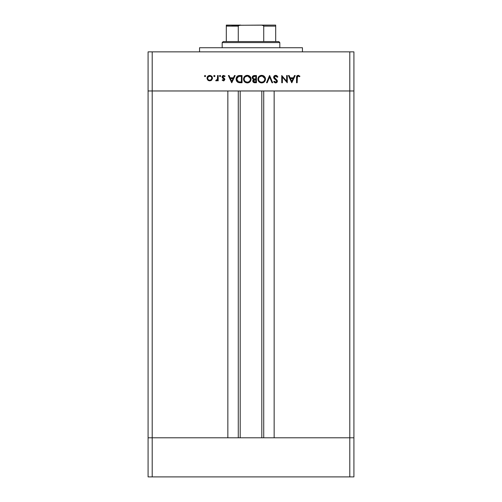 <?xml version="1.0" encoding="UTF-8"?>
<svg xmlns="http://www.w3.org/2000/svg" width="502" height="502" viewBox="0 0 502 502"><rect width="100%" height="100%" fill="white"/><g stroke="black" fill="none" stroke-linecap="round" stroke-linejoin="round"><path stroke-width="0.75" d="M240.194 90.969L240.194 437.794L240.194 90.969M152.2 437.794L152.2 90.969L227.845 90.969L227.845 437.794L152.2 437.794L227.845 437.794L227.845 90.969L152.2 90.969L152.2 437.794L148.084 437.794L152.2 437.794L148.084 437.794L148.084 90.969L353.916 90.969L353.916 437.794L353.916 90.969L349.8 90.969L349.8 437.794L353.916 437.794L148.084 437.794L148.084 476.9L148.084 90.969L349.8 90.969L349.8 437.794L152.2 437.794L152.2 476.9L148.084 476.9L152.2 476.9L152.2 437.794M274.155 90.969L349.8 90.969L349.8 51.857L152.2 51.857L152.2 90.969L152.2 51.857L353.916 51.857L353.916 90.969L353.916 51.857L349.8 51.857L349.8 90.969L353.916 90.969L274.155 90.969L274.155 437.794L274.155 90.969M263.726 437.794L263.726 90.969L263.726 437.794M238.274 90.969L238.274 437.794L238.274 90.969M302.455 51.857L302.455 47.74L199.545 47.74L199.545 51.857L199.545 47.74L302.455 47.74L302.455 51.857M148.084 90.969L148.084 51.857L152.2 51.857L148.084 51.857L148.084 90.969L152.2 90.969L148.084 90.969M286.636 75.526L286.636 81.186L286.636 75.526L287.282 75.526L287.282 82.736L282.388 77.063L282.388 82.736L281.741 82.736L281.741 75.526L286.636 81.186L281.741 75.526L281.741 82.736L282.388 82.736L282.388 77.063L287.282 82.736L287.282 75.526L286.636 75.526L287.282 75.526L287.15 82.736M273.615 77.295L274.243 75.902L275.479 75.35L276.997 75.796L277.863 76.919L277.255 77.283L275.673 76.084L274.293 77.044L274.657 78.18L277.299 80.653L277.267 81.901L276.602 82.654L275.04 82.83L273.709 81.7L274.293 81.255L275.893 82.165L276.753 81.268L276.376 80.433L274.18 78.645L273.615 77.295L276.753 81.268L275.698 82.177L274.293 81.255L273.709 81.7L275.629 82.918L277.399 81.236L276.997 80.138L274.261 77.302L275.673 76.084L277.255 77.283L277.863 76.919L275.673 75.344L273.615 77.295M267.196 82.736L266.506 82.736L269.549 75.526L272.693 82.736L271.996 82.736L269.599 77.057L267.196 82.736L266.506 82.736L269.549 75.526L266.506 82.736L267.196 82.736L269.599 77.057L271.996 82.736L272.693 82.736L269.643 75.526L272.693 82.736L271.996 82.736M261.504 75.35L263.142 75.607L264.372 76.429L265.483 78.914L265.213 80.552L264.416 81.795L261.931 82.912L260.274 82.654L259.026 81.839L257.915 79.134L259.007 76.448L261.686 75.344C259.377 75.557 258.122 76.819 257.915 79.134C258.122 81.468 259.402 82.73 261.749 82.918C264.046 82.686 265.294 81.412 265.489 79.096L265.489 79.103C265.269 76.793 264.002 75.545 261.686 75.344L261.875 75.35M247.279 75.344L249.965 76.429L251.082 79.096L250.009 81.795L247.342 82.918L244.618 81.839L243.508 79.134L244.599 76.448L247.279 75.344C244.97 75.557 243.708 76.819 243.508 79.134C243.715 81.468 244.995 82.73 247.342 82.918C249.638 82.686 250.887 81.412 251.082 79.096C250.856 76.793 249.594 75.545 247.279 75.344L247.097 75.35M234.49 75.526L235.193 75.526L231.773 82.736L228.36 75.526L229.063 75.526L230.129 77.835L233.392 77.835L234.49 75.526L235.193 75.526L234.49 75.526L233.392 77.835L230.129 77.835L229.063 75.526L228.36 75.526L231.686 82.736L228.36 75.526L229.063 75.526M204.439 76.034L205.036 75.438L205.638 76.034L205.036 76.637L204.439 76.034L205.036 75.438L205.638 76.034L205.036 76.637L204.439 76.034L205.155 75.444L205.538 76.373L204.483 76.266L205.036 75.438L204.439 76.034L205.036 76.637L205.594 76.266M212.471 78.149L211.75 80.013L209.748 80.885L207.941 80.22L207.025 78.149L207.815 76.216L209.748 75.438L211.681 76.216L212.471 78.149C212.321 76.48 211.411 75.576 209.748 75.438C208.085 75.576 207.175 76.48 207.025 78.149L207.746 80.019L209.748 80.885L211.75 80.013L212.459 77.879M214.367 76.637L213.764 76.034L214.367 75.438L214.925 75.808L214.793 76.461L214.134 76.593L213.764 76.034L214.034 75.538L213.764 76.034L214.367 76.637L214.925 76.266M217.554 75.526L218.201 75.526L217.554 75.526L218.201 75.526L218.201 80.791L217.554 80.791L217.554 80.019L216.663 80.816L215.703 80.703L217.379 79.303L217.554 75.526L217.435 79.103L215.703 80.703L216.268 80.885L217.554 80.019L217.554 80.791L218.201 80.791L218.201 75.526L218.201 80.791L217.554 80.791M219.493 76.034L220.209 75.444L220.679 76.153L219.863 76.593L219.757 75.538L219.493 76.034L220.089 76.637L220.692 76.034L220.089 76.637L219.537 75.808M222.744 76.756L224.846 79.504L223.917 80.835L222.173 80.138L222.612 79.686L223.654 80.226L224.199 79.529L222.323 77.772L222.104 76.655L223.321 75.463L225.128 76.147L224.695 76.637L223.315 76.141L222.731 76.844L224.519 78.576L224.846 79.504L224.607 78.695L222.725 76.931L223.654 76.084L224.695 76.637L225.128 76.147L223.622 75.438L222.079 76.957L222.323 77.772L224.199 79.529L223.515 80.238L222.612 79.686L222.173 80.138L223.421 80.878M239.793 75.526C237.477 75.551 236.254 76.718 236.116 79.04L236.668 76.969L237.691 75.959L242.027 75.526L242.027 82.736L237.791 82.253L236.643 81.123L236.116 79.04C236.103 80.671 236.825 81.813 238.287 82.472L242.027 82.736L242.027 75.526L239.793 75.526L242.027 75.526L242.027 82.736L240.571 82.736M254.269 75.532L256.434 75.526L256.434 82.736L253.755 82.541L252.788 81.355L252.857 80.276L253.573 79.416L252.399 78.469L252.23 77.145L252.882 76.059L254.489 75.526C253.121 75.564 252.355 76.241 252.186 77.572L253.573 79.416L252.744 80.947C252.926 82.221 253.692 82.817 255.029 82.736L256.434 82.736L256.434 75.526L256.434 82.736L255.029 82.736M294.523 75.526L295.226 75.526L291.813 82.736L288.393 75.526L289.096 75.526L290.162 77.835L293.425 77.835L294.523 75.526L295.226 75.526L294.523 75.526L293.425 77.835L290.162 77.835L289.096 75.526L288.393 75.526L291.718 82.736L288.393 75.526L289.096 75.526M299.939 76.172L299.556 76.731L298.163 76.084L297.397 76.486L297.165 82.736L296.519 82.736L296.757 76.153L298.201 75.344L299.939 76.172L299.556 76.731L298.163 76.084L299.556 76.731L299.939 76.172L298.201 75.344C296.883 75.582 296.324 76.423 296.519 77.866L296.519 82.736L297.165 82.736L297.165 77.942L298.012 76.097M205.638 76.034L205.036 75.438L205.638 76.034M211.342 80.389L210.846 80.671M208.644 80.671L208.167 80.395M207.2 79.153L207.069 78.657M207.025 78.149L207.815 76.222M210.275 75.476L212.02 76.637M212.44 78.582L212.371 78.914M208.637 79.918L209.748 80.238L211.216 79.617L211.825 78.143L211.48 76.988L210.545 76.229L208.349 76.599M209.541 80.232L209.748 80.238C208.481 80.113 207.79 79.41 207.671 78.143L207.91 79.128M208.587 76.417L207.671 78.143C207.784 76.875 208.481 76.191 209.748 76.084C211.016 76.191 211.706 76.875 211.825 78.143C211.712 79.416 211.016 80.113 209.748 80.238L210.545 80.082M214.969 76.034L214.367 75.438L214.969 76.034L214.367 75.438L213.808 75.808M217.015 80.627L216.475 80.866M216.268 80.885L215.703 80.703L216.268 80.885L215.703 80.703L216.061 80.144L216.594 80.207M216.061 80.144L216.393 80.238M217.059 79.9L217.303 79.498M217.379 79.303L217.548 77.929M217.548 77.848L217.535 78.205M220.692 76.034L220.089 75.438L220.692 76.034M224.846 79.398L223.515 80.885L222.173 80.138L222.612 79.686L223.785 80.182M223.384 80.226L224.199 79.529L223.861 78.889M224.187 79.667L222.079 76.957M224.024 79.052L222.963 78.331M222.104 76.655L222.449 75.959M222.411 75.997L222.894 75.601M224.984 75.99L224.482 76.423M224.695 76.637L223.34 76.128M231.773 82.736L235.193 75.526L231.773 82.736M231.736 81.33L230.468 78.576L233.041 78.576L231.736 81.33L233.041 78.576L230.468 78.576L231.736 81.33M239.994 82.723L239.002 82.642M236.643 81.123L237.007 81.619M236.122 79.31L236.122 78.858M236.128 78.676L236.172 78.318M236.768 76.819L237.251 76.273M237.684 75.959L238.017 75.802M238.387 75.683L238.757 75.601M238.783 75.601L239.429 75.538M237.113 76.398L236.844 76.712M238.845 82.617L239.416 82.686M240.872 81.995L238.663 81.795L240.872 81.995M238.45 81.719L236.762 79.04L237.051 80.42M237.515 81.104L237.854 81.399M238.996 76.348L237.189 77.446L236.762 79.04L238.494 76.448L241.38 76.266L241.38 81.995L241.38 76.266L239.115 76.335M236.8 79.554L236.875 79.931M238.412 81.707L238.795 81.826M239.517 76.298L238.13 76.599M237.189 77.446L236.975 77.848M251.063 79.467L251.013 79.837M250.649 80.891L250.467 81.211M249.168 82.441L248.082 82.843M248.44 82.755L247.712 82.899M247.342 82.918L246.965 82.899M245.854 82.654L244.618 81.839M244.129 77.026L245.164 75.978M246.074 75.526L246.526 75.413M246.909 75.363L246.538 75.407M248.346 75.482L248.735 75.614M249.268 75.877L250.435 76.988M250.711 77.452L250.9 77.91M245.171 75.971L244.599 76.448M244.499 77.703L244.286 78.218M245.434 81.588L247.304 82.177C245.403 82.027 244.348 81.01 244.154 79.134C244.342 77.239 245.39 76.222 247.304 76.084L245.309 76.743M247.894 76.128L247.304 76.084C249.193 76.229 250.234 77.233 250.435 79.103L250.303 78.205M250.203 80.295L249.519 81.293L250.379 79.711M249.036 81.663L249.519 81.293M244.687 80.853L245.572 81.682M244.167 78.833L244.273 80.013M244.424 80.402L244.876 81.092M250.372 78.469L247.906 76.135M250.416 78.801L250.435 79.103C250.247 80.985 249.205 82.008 247.304 82.177L248.772 81.82M248.176 82.058L249.287 81.487M253.761 82.541L252.926 81.751M252.92 81.732L252.782 81.355M252.857 80.276L253.209 79.705M252.387 78.45L252.211 77.879M252.199 77.339L252.506 76.48M256.434 75.526L254.489 75.526L256.434 75.526M253.447 82.372L253.868 82.585M254.683 78.933L255.361 78.946M253.648 81.619L254.909 81.995L253.391 80.935L253.554 81.506L253.391 80.935L255.355 79.686L253.629 80.232M254.062 79.881L254.696 79.718L253.786 80.063L253.397 81.086M255.788 81.995L254.909 81.995L255.788 81.995L255.788 79.686L255.788 81.995M255.355 79.686L254.696 79.718M253.566 78.701L252.832 77.572L253.366 78.582L254.181 78.889M252.882 77.239L254.872 76.266L253.253 76.674L252.882 77.923M254.307 76.291L253.855 76.36M254.872 76.266L255.788 76.266L255.788 78.946L255.788 76.266L254.357 76.285M254.388 81.958L254.909 81.995M265.357 80.125L264.874 81.205M263.625 82.41L261.931 82.912M260.274 82.654L260.858 82.83M260.268 82.654L259.321 82.102M259.013 76.442L259.572 75.978M260.482 75.526L261.316 75.363M262.753 75.482L263.142 75.607M263.675 75.877L264.855 77.001M265.119 77.452L265.307 77.904M263.192 82.629L263.575 82.441M265.213 80.552L265.351 80.151M265.42 78.362L265.332 77.998M258.066 80.245L258.191 80.602M261.373 82.899L261.749 82.918M258.906 77.703L258.693 78.218M259.396 77.026L259.088 77.408M260.795 82.046L261.718 82.177C259.81 82.027 258.756 81.01 258.561 79.134C258.75 77.239 259.798 76.222 261.718 76.084L259.716 76.743M262.301 76.128L261.718 76.084C263.6 76.229 264.642 77.233 264.843 79.103L264.711 78.205M264.61 80.295L263.926 81.293L264.786 79.711M263.443 81.663L263.926 81.293M259.841 81.588L260.507 81.945M259.095 80.853L259.98 81.682M258.574 78.833L258.681 80.013M258.831 80.402L259.283 81.092M264.78 78.469L262.32 76.135M264.83 78.801L264.843 79.103C264.654 80.985 263.613 82.008 261.718 82.177L263.18 81.82M262.584 82.058L263.694 81.487M276.031 75.369L276.37 75.457M276.621 75.564L276.997 75.796M277.775 76.762L277.117 77.063M277.255 77.283L276.182 76.185M274.927 76.266L274.538 76.568M274.268 77.176L274.657 78.18M274.268 77.402L274.418 77.848M274.261 77.302L274.519 78.011M275.466 78.902L275.818 79.159L275.466 78.902M277.368 81.575L277.273 81.895M277.267 81.908L276.916 82.416M276.596 82.661L275.987 82.886M273.709 81.7L274.45 81.45M274.293 81.255L274.682 81.713M275.479 82.159L276.081 82.127M276.753 81.268L276.671 80.853M276.464 80.527L275.805 79.969M274.713 79.159L274.356 78.833M273.985 78.394L273.659 77.672M273.709 76.693L274.01 76.147M274.017 76.147L274.412 75.758M274.694 75.57L273.948 76.235M282.388 82.736L281.741 82.736L281.892 75.526M291.813 82.736L295.226 75.526L291.813 82.736M291.769 81.33L290.501 78.576L293.074 78.576L291.769 81.33L293.074 78.576L290.501 78.576L291.769 81.33M297.165 82.736L296.519 82.736L296.525 77.433M296.613 76.568L296.556 76.95M296.757 76.147L297.008 75.808M297.015 75.796L297.353 75.545M298.326 75.35L298.69 75.407M299.016 76.379L298.163 76.084M297.203 77.095L297.171 77.628M210.156 76.116L209.34 76.116M207.709 77.735L207.753 78.751M208.951 80.082L209.34 80.201M211.48 79.303L211.788 77.735M240.552 76.266L240.038 76.273M236.787 78.626L236.768 79.266M239.209 81.901L239.761 81.958M244.386 77.942L244.167 79.441M247.003 82.165L247.612 82.165M250.203 77.923L248.49 76.298M253.039 78.243L253.366 78.582M258.794 77.942L258.574 79.441M261.41 82.165L262.019 82.165M264.61 77.923L262.897 76.298M226.302 25.276L240.709 25.1L226.302 25.1L226.302 26.129L238.268 26.129L238.268 41.566L223.214 41.566L222.185 42.595L279.815 42.595L278.786 41.566L238.268 41.566L278.786 41.566L279.815 42.595L222.185 42.595L222.185 47.74L222.185 42.595L223.214 41.566L238.268 41.566L238.268 26.129L239.303 25.276L261.291 25.1L263.343 25.558L263.732 26.129L263.732 41.566L263.732 26.129L275.698 26.129L275.698 25.269M279.815 47.74L279.815 42.595L279.815 47.74M226.302 25.797L226.302 41.566L226.302 26.129L238.268 26.129M275.698 26.129L275.698 41.566L275.698 26.129L263.732 26.129L262.697 25.269L261.291 25.1L275.698 25.1L239.354 25.257M238.456 25.715L231.962 25.715L238.456 25.715M353.916 476.9L152.2 476.9L349.8 476.9L349.8 437.794L349.8 476.9L353.916 476.9L353.916 437.794L353.916 476.9M238.394 25.797L240.351 25.106L238.394 25.797M275.698 25.797L275.698 25.276M261.806 437.794L261.806 90.969"/></g></svg>
